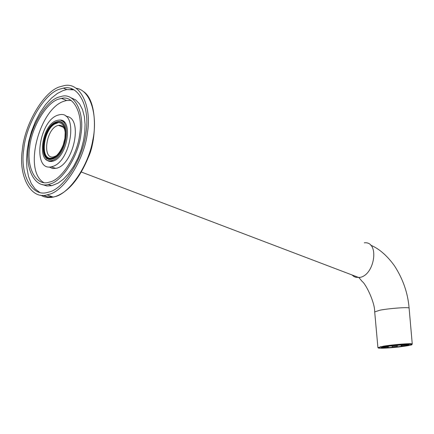 <?xml version="1.0" encoding="UTF-8"?>
<svg xmlns="http://www.w3.org/2000/svg" width="434" height="434" viewBox="0 0 434 434"><rect width="100%" height="100%" fill="white"/><g stroke="black" fill="none" stroke-linecap="round" stroke-linejoin="round"><path stroke-width="0.65" d="M401.059 345.057L401.173 346.327L397.322 346.815L397.208 345.567M392.092 346.077L392.206 347.33L388.452 347.601L388.338 346.332M384.849 346.923L384.92 347.721L383.439 347.618L383.406 347.281M385.246 346.842L382.24 347.379L385.224 346.641M392.884 345.73L388.289 346.218L392.873 345.594M398.049 345.073L402.627 344.78L398.059 345.209M405.361 344.601L408.172 344.775L405.383 344.824M406.604 344.889L406.642 345.285L404.922 345.708L404.824 344.618M404.922 345.708L406.642 345.285M383.439 347.618L384.92 347.721M388.452 347.601L392.206 347.33M397.322 346.815L401.173 346.327M407.927 344.802L407.96 345.176M401.743 344.954L401.862 346.332M387.692 347.753L387.567 346.359M382.104 347.77L382.061 347.292M59.908 86.773L63.863 85.693C80.165 81.456 92.003 106.601 87.44 132.576C84.565 159.544 63.955 191.47 48.689 194.437L47.062 194.866C30.678 199.884 18.293 175.629 22.335 149.969C24.483 124.249 44.035 91.156 59.908 86.773M48.939 192.029C63.543 189.159 83.209 158.632 85.937 132.896C90.283 108.088 78.966 84.082 63.391 88.145L59.659 89.165C44.507 93.326 25.807 124.916 23.734 149.518C19.866 174.039 31.687 197.231 47.333 192.446L48.939 192.029M74.138 89.865L66.803 89.561L63.071 90.576L57.407 93.435L51.467 98.111L45.559 104.594L40.047 112.65L35.262 121.845L31.46 131.621L28.758 141.381L27.158 150.636L26.539 159.441L26.935 168.191L28.487 176.378L31.237 183.452L35.089 188.926L39.809 192.479M42.206 184.515L46.856 185.974L51.711 185.709L58.161 183.083L63.429 179.155L68.713 173.508L73.661 166.336L77.93 158.063L81.267 149.253L83.54 140.497L84.776 132.278L85.08 124.33L84.364 116.594L82.52 109.623L79.574 103.943L75.706 99.956L71.198 97.834M63.185 98.176L61.964 98.594M58.834 97.091L61.85 96.272C75.017 92.789 84.619 113.03 80.974 133.976C78.717 155.66 62.149 181.542 49.769 184.049L48.277 184.445C35.051 188.437 25.096 168.777 28.394 148.037C30.185 127.167 46.058 100.52 58.834 97.091M58.617 99.153L61.454 98.382C73.997 95.057 83.149 114.321 79.688 134.263C77.545 154.895 61.785 179.567 49.986 181.976L48.527 182.356C35.941 186.153 26.463 167.416 29.615 147.658C31.329 127.759 46.46 102.402 58.617 99.153M71.263 100.449L66.641 100.509L63.798 101.274C39.646 108.999 22.872 170.519 43.78 182.595M49.091 166.982L52.802 168.566L56.843 168.17C74.122 163.77 83.431 116.892 66.022 116.383M57.803 115.184L59.398 114.755C78.744 110.247 71.333 161.627 52.454 166.515L51.391 166.797C32.105 171.582 38.794 120.896 57.803 115.184M45.657 159.007L47.301 160.504L49.161 161.323L51.131 161.497L53.019 161.123C67.84 157.227 73.78 116.963 58.612 120.202M62.865 120.929L61.416 120.76M48.131 160.504L49.34 161.367M50.116 160.775L50.707 161.394M64.617 122.383L64.058 122.464M51.538 161.459L50.924 160.705M404.873 345.149L401.803 345.627M397.267 346.196L392.152 346.712M387.627 347.048L384.871 347.173M404.591 345.969C393.806 347.488 386.092 348.111 381.453 347.835C380.824 347.558 382.191 347.14 385.544 346.587C393.725 345.198 410.195 343.956 409.007 344.878L404.591 345.969M52.237 160.396L51.364 160.629C36.434 164.312 41.675 124.997 56.377 120.641L57.57 120.321C72.532 116.806 66.863 156.533 52.237 160.396M56.241 121.965L57.342 121.672C71.306 118.384 66.028 155.448 52.373 159.066L51.548 159.289C37.612 162.723 42.521 126.017 56.241 121.965M380.385 346.744L381.589 346.766L380.336 346.755M56.404 155.692L53.621 156.902C41.919 159.766 46.058 128.958 57.576 125.594L58.476 125.355C61.389 124.818 63.538 126.446 64.932 130.233M56.138 122.958C61.167 121.569 64.183 124.737 65.192 132.468L64.91 138.278L63.321 144.62C60.331 152.106 56.713 156.593 52.476 158.074C38.756 163.173 42.543 127.005 56.138 122.958M56.208 122.296C42.733 126.272 37.91 162.321 51.597 158.952L52.411 158.736C65.822 155.177 71.002 118.775 57.283 122.008L56.208 122.296M52.785 157.846L52.015 158.052C39.071 161.236 43.639 127.146 56.377 123.397L57.391 123.126M386.84 346.381L403.262 344.694M401.493 344.954L387.193 346.332M399.448 345.095L390.654 346.001M70.834 89.317L72.646 89.127M52.416 196.814L47.523 196.803L42.82 195.327M76.319 88.254C91.189 90.478 98.003 116.925 92.719 140.513C88.216 166.618 68.925 193.781 54.868 196.694L51.375 197.432L47.648 197.508L44.002 196.77L40.536 195.159M406.544 345.903C391.484 348.437 367.544 349.245 383.548 346.652C398.927 344.053 422.879 343.31 406.544 345.903M383.206 346.224C392.727 344.596 412.273 343.055 412.257 343.988L405.448 344.314C395.114 345.073 387.79 345.849 383.472 346.641L377.922 347.672L383.206 346.224M409.121 308.303L409.105 308.113C409.099 306.914 389.499 308.352 379.978 310.174L374.699 311.894L377.906 347.52M364.251 242.828C379.766 240.859 374.965 275.08 359.808 277.434L355.788 277.326L353.819 276.447L352.072 274.982M401.423 344.959L387.28 346.316M62.784 121.639L63.988 121.748M49.921 160.775L50.415 161.209M83.35 91.465C98.469 101.16 96.001 141.593 88.438 157.065C79.417 178.965 68.236 192.181 54.906 196.705L53.241 197.112L47.062 194.866M63.391 88.145L66.803 89.561M51.711 185.709L48.277 184.445M51.391 166.797L55.774 168.452M66.641 100.509L61.454 98.382M381.453 347.835L381.627 347.433M412.257 343.988L409.105 308.113C407.879 293.026 402.953 278.861 394.327 265.608C386.971 255.485 379.077 248.671 370.658 245.167M374.683 311.704C374.813 302.259 365.862 283.999 362.238 281.525L358.902 277.576L81.408 172.054M52.829 161.182L51.364 160.629M57.955 121.916L57.342 121.672M54.326 157.173L53.919 157.016M63.494 127.346L58.476 125.355M52.113 159.148L51.597 158.952"/></g></svg>
